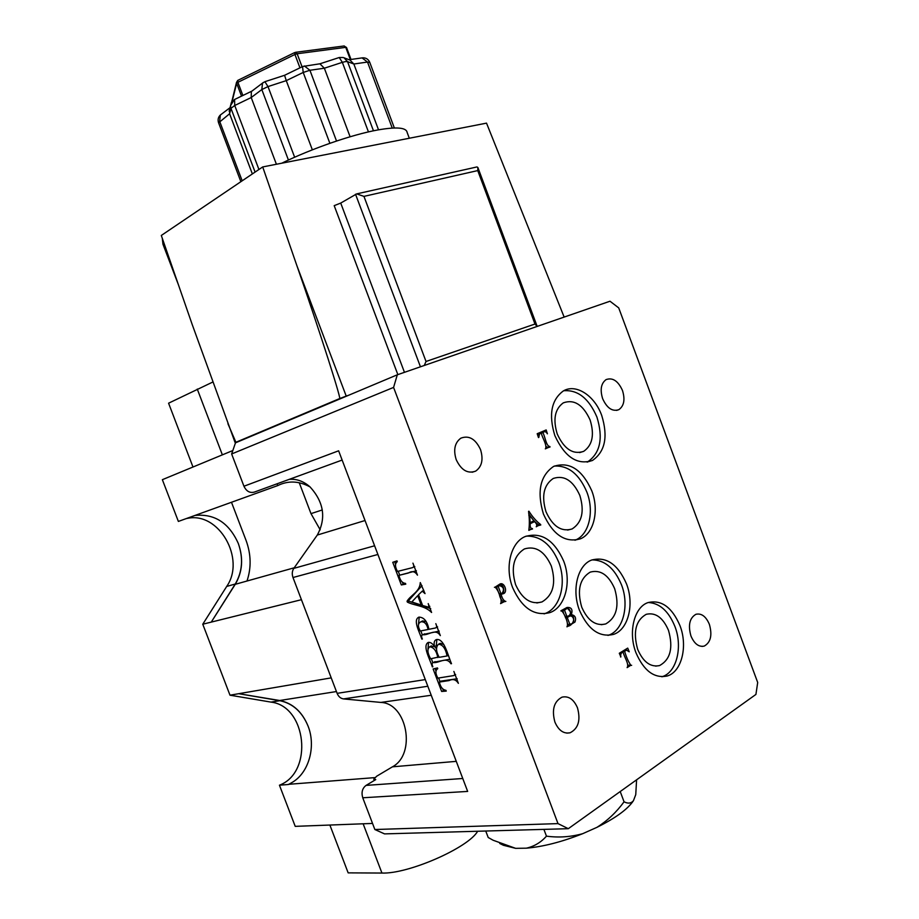 <?xml version="1.0" encoding="UTF-8"?>
<svg xmlns="http://www.w3.org/2000/svg" width="919" height="919" viewBox="0 0 919 919"><rect width="100%" height="100%" fill="white"/><g stroke="black" fill="none" stroke-linecap="round" stroke-linejoin="round"><path stroke-width="1.38" d="M187.315 518.396C218.791 511.32 245.982 558.855 226.706 586.425L202.766 624.219L229.991 695.189L238.71 693.696L279.686 700.508C292.724 703.23 302.19 711.777 308.072 726.125C316.285 746.665 308.75 773.419 291.553 782.758L288.509 784.493L279.445 785.194L295.217 826.353L372.54 823.435M212.565 382.155L168.579 403.2L192.979 467.013M238.308 543.485C243.455 558.178 242.444 571.687 235.253 584.024L211.267 622.106L235.253 584.312C242.536 571.894 243.546 558.281 238.308 543.485C229.176 523.118 214.931 513.744 195.598 515.387M186.052 518.649L186.637 518.523M579.855 495.49C573.088 480.568 564.22 474.893 553.261 478.454C543.749 484.933 541.325 496.03 545.989 511.734C552.698 526.415 561.406 532.158 572.112 528.953C582.014 522.543 584.599 511.389 579.855 495.49M614.673 588.711C608.585 574.915 600.429 569.389 590.216 572.123C579.717 578.522 576.891 590.216 581.738 607.195C587.769 620.75 595.765 626.333 605.724 623.944C616.615 617.614 619.59 605.874 614.673 588.711M590.113 419.994C583.106 404.716 574.168 398.995 563.301 402.855C554.835 409.058 552.813 419.455 557.259 434.044C564.22 449.127 573.019 454.894 583.657 451.367C592.468 445.221 594.616 434.756 590.113 419.994M635.994 652.812C627.941 632.329 634.202 607.068 647.952 602.611C661.301 599.464 671.973 607.126 679.957 625.598C688.032 646.103 681.726 671.996 667.137 676.016C654.248 678.59 643.863 670.859 635.994 652.812M661.795 676.775L662.036 676.694C676.614 672.674 682.955 646.873 674.902 626.436C668.584 611.089 659.704 603.117 648.228 602.508M512.653 587.655C504.611 567.253 510.792 542.647 524.956 536.627C541.188 531.653 554.088 539.798 563.669 561.072C571.779 581.647 565.415 606.988 550.205 612.514C534.582 616.66 522.061 608.367 512.653 587.655M544.082 613.881L545.231 613.467C560.429 607.953 566.816 582.703 558.729 562.198C551.17 544.393 540.292 535.697 526.127 536.122M543.416 513.997C536.742 491.562 540.142 475.697 553.606 466.415C569.343 461.212 582.06 469.333 591.767 490.78C599.291 510.068 594.134 533.158 580.601 538.752C565.392 543.221 552.997 534.961 543.416 513.997M574.961 540.246L575.673 539.947C589.217 534.364 594.386 511.343 586.885 492.124C579.165 474.043 568.321 465.359 554.341 466.059M579.487 610.319C571.503 590.021 577.603 565.357 591.399 560.13C606.058 556.133 617.763 564.036 626.505 583.864C634.524 604.254 628.332 629.584 613.616 634.363C599.475 637.683 588.103 629.664 579.487 610.319M607.964 635.408L608.573 635.201C623.289 630.434 629.515 605.196 621.508 584.875C614.593 568.321 604.771 559.981 592.043 559.878M554.846 435.583C548.494 414.733 551.308 399.868 563.301 390.977C575.891 383.303 594.708 395.618 601.738 415.503C608.217 436.697 605.127 451.688 592.445 460.476C577.327 465.416 564.794 457.111 554.846 435.583M587.138 462.131L587.586 461.912C600.279 453.147 603.392 438.202 596.925 417.077C588.907 398.444 577.844 389.667 563.749 390.736M554.904 722.07C551.584 709.767 553.962 701.45 562.049 697.142C568.62 695.752 573.766 699.313 577.465 707.791C580.831 720.197 578.373 728.526 570.079 732.788C563.634 734.017 558.568 730.444 554.904 722.07M456.203 459.649C453.205 449.839 454.756 442.682 460.844 438.179C468.92 435.101 475.468 438.891 480.511 449.54C483.543 459.466 481.924 466.668 475.64 471.137C467.691 474.02 461.212 470.195 456.203 459.649M602.657 398.72C599.889 389.725 601.049 383.349 606.103 379.593C612.663 377.295 618.119 380.925 622.473 390.472C625.253 399.535 624.058 405.922 618.866 409.656C612.399 411.838 606.999 408.185 602.657 398.72M690.95 635.994C687.917 625.196 689.583 617.959 695.947 614.283C701.496 613.065 705.964 616.419 709.376 624.334C712.432 635.178 710.72 642.438 704.23 646.091C698.762 647.206 694.339 643.84 690.95 635.994M668.504 630.377C662.932 617.534 655.5 612.18 646.195 614.317C635.695 620.394 632.858 632.088 637.694 649.4C643.208 662.036 650.503 667.424 659.578 665.574C670.445 659.566 673.409 647.838 668.504 630.377M551.331 566.047C544.657 551.262 535.662 545.564 524.37 548.953C513.618 555.8 510.7 567.689 515.593 584.622C522.199 599.142 530.987 604.909 541.992 601.934C553.204 595.179 556.317 583.22 551.331 566.047M409.311 138.241L407.14 132.439C406.324 127.477 396.434 126.673 377.479 130.016C351.977 134.633 311.817 148.522 281.731 163.214M239.664 441.086L397.307 374.803L393.585 387.416L231.645 453.963L235.482 442.832L239.664 441.086L235.115 442.613L192.232 324.591L161.307 235.459L262.708 166.936L486.519 123.135L564.151 317.089M346.21 396.089L339.479 398.651C342.879 403.521 319.663 331.035 296.929 265.775L346.21 396.089L348.979 395.124M235.115 442.613L339.479 398.651M235.884 442.246L227.912 423.705M162.295 238.308L162.95 244.19L178.458 284.879M296.929 265.775L262.708 166.936M350.105 136.77L324.35 68.213L319.881 63.79M329.875 143.307L303.213 72.452L286.268 80.631L312.345 149.831M350.013 60.08L353.838 64.008L378.513 129.82M255.08 172.083L230.968 108.339L229.601 113.772L252.357 173.921M276.401 164.248L251.209 97.54L251.346 91.555L252.059 91.015M397.847 374.619L334.194 205.649L340.719 203.076L356.687 193.886L476.972 166.936L477.88 167.499L477.742 170.589L363.947 196.379L356.687 193.886M288.428 160.044L261.823 89.568L267.992 86.581L286.268 80.631L284.58 75.289M218.584 122.847L229.601 113.772L229.83 108.442M363.947 196.379L426.025 361.477L424.256 365.486M477.972 167.763L537.167 326.417L534.984 324.028L477.742 170.589M568.31 828.685L384.544 833.889L374.86 829.524L558.005 823.608L568.31 828.685L755.923 694.431L757.693 682.484L618.728 307.899L609.998 301.225L397.307 374.803M374.86 829.524L362.752 797.772C361.201 792.396 362.293 788.272 366.061 785.4L375.756 779.599L373.803 779.197L376.687 776.21L392.447 766.825C416.433 754.154 407.163 703.345 380.903 702.426L343.545 698.911C340.639 698.497 338.502 696.648 337.124 693.351L292.989 577.523C291.817 574.099 292.093 571.055 293.816 568.367L317.296 535.053C326.337 518.293 323.936 502.268 310.105 486.967C303.695 481.292 296.768 478.753 289.301 479.339M560.935 610.767L567 607.482C571.48 607.149 572.939 609.538 571.354 614.65C575.156 615.362 576.374 617.821 575.007 622.014L566.954 626.815C569.045 623.553 564.197 613.157 561.704 610.917L560.935 610.767M567 607.493L570.55 611.962M569.826 614.639L571.354 614.65M538.488 437.57L537.19 433.722L546.173 429.943L547.402 433.814C546.047 431.516 544.53 431.091 542.83 432.527C545.243 436.663 546.035 446.209 549.872 446.542L545.714 448.346C546.816 444.509 542.428 437.881 541.268 433.194L537.523 434.687M546.254 446.645L548.321 447.542L545.312 448.851M543.474 432.263L541.165 433.228M544.507 430.643L544.956 431.712M541.268 433.194L539.464 433.986L538.81 437.455M536.236 526.656C537.27 525.323 536.696 523.646 534.513 521.636L530.229 523.692C529.918 526.955 530.619 528.574 532.342 528.551L528.827 530.263C529.585 524.496 529.493 518.201 528.551 511.378L528.907 511.205C532.538 516.949 536.443 521.395 540.613 524.519L536.236 526.656M529.39 523.715L534.513 521.636M503.98 601.44L500.568 603.611C502.877 600.36 497.799 589.217 495.054 587.172L499.339 584.415C504.221 580.693 508.563 592.893 502.877 593.812L501.154 594.306C501.946 597.867 503.256 600.164 505.082 601.21L500.568 603.599M501.154 594.306L499.396 594.685C500.189 598.235 501.498 600.532 503.325 601.577L504.6 601.313M499.649 584.289C504.37 584.358 505.37 593.743 501.119 594.179L500.005 594.547M498.512 585.794L496.455 586.885L499.12 593.973L502.211 593.18C504.497 589.286 503.555 586.759 499.373 585.61L498.213 586.494L500.889 593.594M496.455 586.885L498.213 586.494M397.272 561.67C394.86 563.508 394.929 566.759 397.49 571.434L411.735 567.839C413.929 567.551 414.331 565.989 412.93 563.152L417.467 575.145C415.112 571.411 412.08 570.699 408.358 573.031L398.972 575.363C400.098 580.429 402.269 583.094 405.486 583.381L405.784 584.162L401.316 584.932L392.758 562.302L396.974 560.889L397.272 561.67M405.589 583.645L401.316 584.932M403.085 584.07L402.499 582.52M399.662 575.03L398.237 571.239M395.423 563.818L394.619 561.681M430.724 608.665L409.127 601.267L408.794 600.371L422.005 585.621M421.247 605.058L417.697 595.661L411.838 601.956L421.247 605.058L422.246 604.553M418.696 595.167L417.697 595.661M425.037 593.617L422.235 591.158L418.536 594.731L422.614 605.518L428.288 607.091C428.989 607.195 428.966 606.035 428.22 603.599L431.585 612.479C424.555 605.368 415.02 605.908 407.37 602.129L407.037 601.244C410.839 594.903 419.857 591.893 420.282 582.577L425.037 593.617M408.794 600.371L407.037 601.244M422.349 634.949L420.81 630.916M418.513 624.311L419.202 617.074M439.213 631.112L423.567 634.42M436.341 627.424L437.605 626.873M426.175 621.635L422.637 620.922L421.43 621.531M420.27 631.02L428.116 629.469C426.91 623.978 424.498 621.428 420.879 621.818C417.846 623.312 417.64 626.379 420.27 631.02M428.851 629.078L428.116 629.469M434.561 646.666C433.619 642.783 434.239 640.417 436.399 639.567C444.245 638.016 447.955 655.81 451.516 663.679L450.976 663.771C446.083 656.051 439.271 663.346 433.331 662.565C431.873 662.863 431.723 664.265 432.86 666.769L432.332 666.861C430.012 659.314 422.212 645.942 428.139 642.461C430.322 641.979 432.47 643.38 434.561 646.666L436.295 645.735L436.847 639.475M432.86 662.737L431.321 658.682M427.967 649.078L428.576 642.37M437.846 657.556C436.491 650.905 433.779 647.309 429.713 646.781C427.059 648.998 427.381 653.007 430.666 658.797L438.995 656.936M436.41 648.653L434.618 646.643M434.48 646.551L430.678 646.264M449.839 659.233L434.055 662.162M437.766 668.699C435.261 670.273 435.296 673.409 437.869 678.13L453.572 675.614C454.882 675.293 454.985 673.903 453.871 671.433L458.374 683.345C455.996 679.566 452.883 678.647 449.035 680.577L439.362 682.059C440.454 687.033 442.648 689.79 445.956 690.33L446.243 691.099L441.637 691.444L433.125 668.963L437.478 667.929L437.766 668.699M445.451 690.318L441.637 691.444M443.36 690.479L442.889 689.25M440.029 681.68L438.639 678.004M435.836 670.617L435.043 668.504M416.399 570.768L398.972 575.363M413.493 567.012L414.791 566.529M409.127 601.267L407.37 602.129M428.909 629.308L435.124 628.056C436.801 627.769 437.03 626.298 435.813 623.656L440.327 635.615C435.537 627.907 428.782 635.454 422.958 634.73C421.373 635.018 421.178 636.453 422.372 639.038L421.844 639.142C419.478 631.835 412.688 620.095 418.846 617.154C423.9 617.143 427.255 621.198 428.909 629.308M443.82 644.472L440.224 643.323L439.339 643.794M439.179 657.326L447.082 655.959C445.543 648.412 442.671 644.506 438.478 644.253C435.698 647.045 435.939 651.399 439.179 657.326M448.346 655.281L447.082 655.959M342.132 460.063L254.264 492.113C249.807 493.239 246.372 491.286 243.949 486.231L338.629 450.804L467.656 791.42L362.752 797.772M558.005 823.608L393.585 387.416M243.949 486.231L231.645 453.963M620.888 656.924L619.291 653.26L627.711 648.113L629.228 651.801L626.528 650.135L624.61 651.261C626.264 656.936 628.332 661.6 630.825 665.253L627.114 667.619C629.469 664.299 624.104 656.832 623.139 652.157C621.083 652.651 620.325 654.236 620.888 656.924L620.555 656.982M569.814 624.277L570.906 623.967C575.616 623.691 573.87 614.397 569.412 616.258L567.276 617.522L569.814 624.277L568.022 624.598L567.747 623.875M533.893 520.82L529.62 515.157L530.148 522.624L533.893 520.82M528.816 515.375L529.62 515.157M528.712 513.698C531.825 518.764 535.214 522.52 538.867 524.979L536.271 526.771M529.585 529.195L530.768 529.447L528.862 530.378M566.851 616.373L567.253 616.247C572.686 615.741 570.4 607.057 566.449 608.803L564.519 610.147L566.851 616.373L565.07 616.706M569.918 614.926C576.822 615.799 573.203 625.908 567.816 626.172M565.851 608.918L562.727 610.492L563.45 612.41M568.941 616.339L565.495 617.855L567.276 617.522M541.119 433.102L542.83 432.527M529.321 522.842L530.148 522.624M539.028 525.427L540.786 524.979M538.867 524.979L540.142 524.646M504.094 601.75L505.852 601.382M529.401 523.91L530.229 523.692M530.768 529.447L532.515 528.999M548.321 447.542L550.044 446.99M562.727 610.492L564.519 610.147M626.172 649.055L626.609 650.112M625.253 650.342L622.795 651.537L624.61 651.261M622.795 651.537L623.025 652.168M627.953 665.08L630.48 665.31M629.768 665.402L631.652 665.333M629.837 665.597L628.079 666.689M619.429 653.662L623.139 652.157M457.214 678.75L441.074 681.094L439.362 682.059M454.445 675.132L455.617 674.535M331.219 677.877L238.71 693.696L279.881 700.703C292.793 703.449 302.19 711.926 308.072 726.125M374.665 777.635L288.44 784.321M277.056 483.808L277.733 485.588L178.366 521.429L162.364 479.684L232.829 450.528M202.766 624.219L301.432 599.693M229.991 695.189L270.979 702.105C306.59 706.114 313.747 772.328 279.445 785.194M329.875 825.044L348.163 872.866L381.936 873.05C408.289 874.176 468.437 847.743 477.662 831.258M277.733 485.588C288.21 480.43 298.997 480.89 310.105 486.967M299.261 482.762L310.99 513.629L320.191 529.815M246.981 581.026C251.438 567.793 251.128 554.249 246.051 540.395L231.519 502.36M633.432 800.713C627.861 809.111 615.707 817.979 596.971 827.33C607.516 820.633 616.546 812.12 624.047 801.782C627.918 803.815 631.054 803.47 633.432 800.713L635.753 794.648L636.591 779.817M526.392 848.18C534.295 846.388 540.981 842.378 546.46 836.152C558.672 837.806 570.756 836.979 582.703 833.682C561.991 841.884 543.221 846.721 526.392 848.18L515.639 848.34L503.463 845.296L499.752 843.481M596.971 827.33L582.703 833.682M485.749 831.029L488.207 837.496L493.17 840.265L515.639 848.34M543.91 829.386L546.46 836.152M620.21 791.546L624.047 801.782M336.434 691.548L279.686 700.508M197.263 389.07L222.364 454.859M226.706 586.425L235.253 584.024M368.45 131.899L342.35 62.343L345.498 61.573L347.52 61.619L373.47 130.797M343.281 57.518L339.226 57.518L342.35 62.343L324.35 68.213L309.91 70.269L336.526 141.032M264.913 81.688L267.992 86.581L294.643 157.229M392.241 128.063L367.508 62.055L353.838 64.008L347.52 61.619L343.982 57.771L350.518 60.275M221.272 114.324L220.353 115.013L219.63 121.262L242.179 180.813M304.373 65.961L309.91 70.269L303.213 72.452L302.535 66.593L284.534 75.312L265.074 81.63L262.512 83.101L261.823 89.568L251.209 97.54L234.736 105.49L258.928 169.487M420.442 366.796L355.538 194.242M340.719 203.076L404.452 372.333M426.025 361.477L534.984 324.028M299.962 67.845L294.93 54.462L237.906 82.319L242.88 95.484M350.323 59.54L345.751 47.351L297.147 53.75L302.064 66.823M241.513 96.139L236.654 83.284L232.139 101.377M238.01 80.367L236.654 83.284L237.906 82.319L237.745 80.412L294.712 52.555L294.93 54.462L297.147 53.75L295.562 52.303L344.188 45.961L346.52 47.662M343.982 45.984L346.52 47.466M231.737 101.906L236.505 82.4L237.665 80.516M231.726 101.917L231.944 100.699M320.053 63.756L339.019 57.587M362.052 57.908L367.508 62.055L369.806 62.492L394.343 127.971M320.352 63.721L302.799 66.467M251.346 91.555L263.42 82.411M251.795 91.165L234.276 99.643L230.508 105.719L230.968 108.339L234.736 105.49L234.586 99.493M229.141 111.222L231.37 102.514M366.061 785.4L462.762 778.496M337.124 693.351L425.29 679.589M427.817 686.252L343.545 698.911M293.816 568.367L374.596 545.783M377.893 554.479L292.989 577.523M431.229 695.258L380.903 702.426M456.261 761.357L392.447 766.825M365.038 520.522L317.296 535.053M270.979 702.105L279.881 700.703M381.936 873.05L363.143 823.792M294.218 567.793L235.253 584.312M322.305 509.942L310.99 513.629M351.012 59.448L346.543 47.524M349.059 59.724L362.695 57.817C366.003 57.713 368.358 59.23 369.76 62.343M240.87 181.686L218.538 122.709C217.608 119.734 218.205 117.161 220.353 115.013L230.014 107.707M539.464 433.986L537.753 434.549M499.373 585.61L497.616 586M422.235 591.158L423.808 590.389M420.879 621.818L422.637 620.922M429.713 646.781L431.459 645.85M433.331 662.565L435.066 661.623M536.857 602.967L541.992 601.934M655.661 666.126L659.578 665.574M702.013 646.425L704.23 646.091M616.592 410.402L618.866 409.656M472.159 472.24L475.64 471.137M566.793 733.121L570.079 732.788M428.484 606.999L429.828 606.31M438.478 644.253L440.224 643.323M502.877 593.812L501.119 594.179M587.586 461.912L592.445 460.476M608.573 635.201L613.616 634.363M575.673 539.947L580.601 538.752M545.231 613.467L550.205 612.514M662.036 676.694L667.137 676.016M579.613 452.607L583.657 451.367M373.803 779.197L374.286 780.484M495.054 587.172L494.433 587.31M569.412 616.258L567.62 616.592M566.449 608.803L564.668 609.148M561.704 610.917L561.038 611.043M626.528 650.135L624.725 650.422M601.302 624.713L605.724 623.944M567.62 530.079L572.112 528.953M422.958 634.73L424.693 633.823"/></g></svg>
